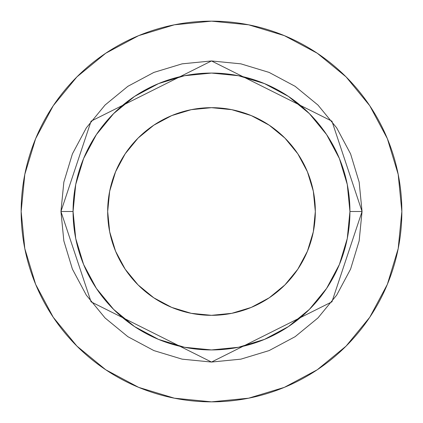 <?xml version="1.0" encoding="UTF-8"?>
<svg xmlns="http://www.w3.org/2000/svg" width="423" height="423" viewBox="0 0 423 423"><rect width="100%" height="100%" fill="white"/><g stroke="black" fill="none" stroke-linecap="round" stroke-linejoin="round"><path stroke-width="0.63" d="M315.325 211.5A103.825 103.825 0 0 1 211.5 315.325A103.825 103.825 0 0 1 107.675 211.5L109.668 191.244L115.574 171.764L125.171 153.819L138.083 138.083L153.819 125.171L171.764 115.574L191.244 109.668L211.5 107.675L231.756 109.668L251.236 115.574L269.181 125.171L284.917 138.083L297.829 153.819L307.426 171.764L313.332 191.244L315.325 211.5L313.332 231.756L307.426 251.236L297.829 269.181L284.917 284.917L269.181 297.829L251.236 307.426L231.756 313.332L211.5 315.325L191.244 313.332L171.764 307.426L153.819 297.829L138.083 284.917L125.171 269.181L115.574 251.236L109.668 231.756L107.675 211.5A103.825 103.825 0 0 1 211.5 107.675A103.825 103.825 0 0 1 315.325 211.5M349.937 211.5L362.051 211.5L331.939 301.832L211.5 362.051L91.061 301.832L60.949 211.5L73.063 211.5A138.437 138.437 0 0 1 211.5 73.063A138.437 138.437 0 0 1 349.937 211.5A138.437 138.437 0 0 1 211.5 349.937A138.437 138.437 0 0 1 73.063 211.5L75.722 238.509L83.601 264.475L96.396 288.412L113.613 309.387L134.588 326.604L158.525 339.399L184.491 347.278L211.5 349.937L238.509 347.278L264.475 339.399L288.412 326.604L309.387 309.387L326.604 288.412L339.399 264.475L347.278 238.509L349.937 211.5L347.278 184.491L339.399 158.525L326.604 134.588L309.387 113.613L288.412 96.396L264.475 83.601L238.509 75.722L211.5 73.063L184.491 75.722L158.525 83.601L134.588 96.396L113.613 113.613L96.396 134.588L83.601 158.525L75.722 184.491L73.063 211.5L60.949 211.5L63.841 182.128L72.412 153.887L86.324 127.857L105.047 105.047L127.857 86.324L153.887 72.412L182.128 63.841L211.5 60.949L240.872 63.841L269.113 72.412L295.143 86.324L317.953 105.047L336.676 127.857L350.588 153.887L359.159 182.128L362.051 211.5L359.159 240.872L350.588 269.113L336.676 295.143L317.953 317.953L295.143 336.676L269.113 350.588L240.872 359.159L211.5 362.051L182.128 359.159L153.887 350.588L127.857 336.676L105.047 317.953L86.324 295.143L72.412 269.113L63.841 240.872L60.949 211.5L91.061 121.168L211.5 60.949L331.939 121.168L362.051 211.5L349.937 211.5M401.85 211.5A190.35 190.35 0 0 0 211.5 21.15A190.35 190.35 0 0 0 21.15 211.5A190.35 190.35 0 0 1 211.5 21.15A190.35 190.35 0 0 1 401.85 211.5A190.35 190.35 0 0 1 211.5 401.85A190.35 190.35 0 0 1 21.15 211.5A190.35 190.35 0 0 0 211.5 401.85A190.35 190.35 0 0 0 401.85 211.5L398.191 174.366L387.362 138.654L369.771 105.745L346.099 76.901L317.255 53.229L284.346 35.638L248.634 24.809L211.5 21.15L174.366 24.809L138.654 35.638L105.745 53.229L76.901 76.901L53.229 105.745L35.638 138.654L24.809 174.366L21.15 211.5L24.809 248.634L35.638 284.346L53.229 317.255L76.901 346.099L105.745 369.771L138.654 387.362L174.366 398.191L211.5 401.85L248.634 398.191L284.346 387.362L317.255 369.771L346.099 346.099L369.771 317.255L387.362 284.346L398.191 248.634L401.85 211.5M369.771 105.745L346.099 76.901L317.303 53.266M105.745 53.229L76.901 76.901L53.266 105.697M53.229 317.255L76.901 346.099L105.697 369.734M317.255 369.771L346.099 346.099L369.734 317.303"/></g></svg>
